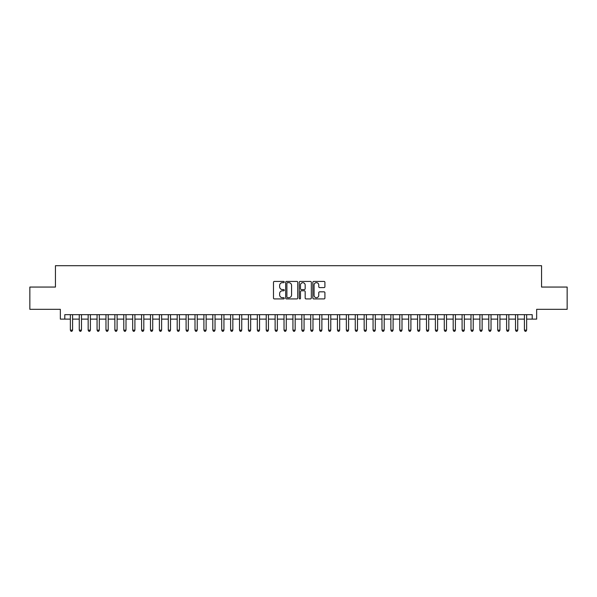 <?xml version="1.0" encoding="UTF-8"?>
<svg xmlns="http://www.w3.org/2000/svg" width="597" height="597" viewBox="0 0 597 597"><rect width="100%" height="100%" fill="white"/><g stroke="black" fill="none" stroke-linecap="round" stroke-linejoin="round"><path stroke-width="0.9" d="M284.254 282.045A0.612 0.612 0 0 0 283.642 281.433L274.359 281.433A0.873 0.873 0 0 0 273.486 282.314L273.486 298.037A0.873 0.873 0 0 0 274.359 298.918L283.642 298.918A0.612 0.612 0 0 0 284.254 298.306A0.612 0.612 0 0 0 283.642 297.694L282.441 297.694A2.798 2.798 0 0 1 279.642 294.896L279.642 293.582A2.798 2.798 0 0 1 282.441 290.784L283.642 290.784A0.612 0.612 0 0 0 284.254 290.179A0.612 0.612 0 0 0 283.642 289.567L282.441 289.567A2.798 2.798 0 0 1 279.642 286.769L279.642 285.456A2.798 2.798 0 0 1 282.441 282.657L283.642 282.657A0.612 0.612 0 0 0 284.254 282.045M324.037 287.597A0.873 0.873 0 0 0 324.91 286.724L324.91 282.314A0.873 0.873 0 0 0 324.037 281.433L313.731 281.433A0.873 0.873 0 0 0 312.85 282.314L312.85 298.037A0.873 0.873 0 0 0 313.731 298.918L324.037 298.918A0.873 0.873 0 0 0 324.91 298.037L324.91 292.709A0.873 0.873 0 0 0 324.037 291.836L319.626 291.836A0.873 0.873 0 0 0 318.753 292.709L318.753 295.351A2.336 2.336 0 0 1 316.417 297.694A2.336 2.336 0 0 1 314.074 295.351L314.074 285A2.336 2.336 0 0 1 316.417 282.657A2.336 2.336 0 0 1 318.753 285L318.753 286.724A0.873 0.873 0 0 0 319.626 287.597L324.037 287.597M64.797 319.111L64.797 314.656L532.203 314.656L532.203 319.111L536.658 319.111L536.658 309.321L567.15 309.321L567.15 287.06L541.554 287.06L541.554 265.695L55.446 265.695L55.446 287.06L29.85 287.06L29.85 309.321L60.342 309.321L60.342 319.111L70.356 319.111M297.739 282.314A0.873 0.873 0 0 0 296.858 281.433L286.553 281.433A0.873 0.873 0 0 0 285.672 282.314L285.672 298.037A0.873 0.873 0 0 0 286.553 298.918L296.858 298.918A0.873 0.873 0 0 0 297.739 298.037L297.739 282.314M300.142 281.433L310.447 281.433A0.873 0.873 0 0 1 311.328 282.314L311.328 298.037A0.873 0.873 0 0 1 310.447 298.918L306.037 298.918A0.873 0.873 0 0 1 305.164 298.037L305.164 291.664A0.873 0.873 0 0 0 304.291 290.784L301.366 290.784A0.873 0.873 0 0 0 300.485 291.664L300.485 298.306A0.612 0.612 0 0 1 299.873 298.918A0.612 0.612 0 0 1 299.261 298.306L299.261 282.314A0.873 0.873 0 0 1 300.142 281.433M72.588 319.111L79.259 319.111M81.49 319.111L88.162 319.111M90.393 319.111L97.065 319.111M99.296 319.111L105.968 319.111M108.199 319.111L114.878 319.111M117.102 319.111L123.78 319.111M126.004 319.111L132.683 319.111M134.907 319.111L141.586 319.111M143.81 319.111L150.489 319.111M152.713 319.111L159.392 319.111M161.615 319.111L168.294 319.111M170.518 319.111L177.197 319.111M179.421 319.111L186.1 319.111M188.324 319.111L195.003 319.111M197.226 319.111L203.905 319.111M206.129 319.111L212.808 319.111M215.032 319.111L221.711 319.111M223.935 319.111L230.614 319.111M232.837 319.111L239.516 319.111M241.74 319.111L248.419 319.111M250.643 319.111L257.322 319.111M259.546 319.111L266.225 319.111M268.449 319.111L275.127 319.111M277.359 319.111L284.03 319.111M286.262 319.111L292.933 319.111M295.164 319.111L301.836 319.111M304.067 319.111L310.738 319.111M312.97 319.111L319.641 319.111M321.873 319.111L328.551 319.111M330.775 319.111L337.454 319.111M339.678 319.111L346.357 319.111M348.581 319.111L355.26 319.111M357.484 319.111L364.163 319.111M366.386 319.111L373.065 319.111M375.289 319.111L381.968 319.111M384.192 319.111L390.871 319.111M393.095 319.111L399.774 319.111M401.997 319.111L408.676 319.111M410.9 319.111L417.579 319.111M419.803 319.111L426.482 319.111M428.706 319.111L435.385 319.111M437.608 319.111L444.287 319.111M446.511 319.111L453.19 319.111M455.414 319.111L462.093 319.111M464.317 319.111L470.996 319.111M473.22 319.111L479.898 319.111M482.122 319.111L488.801 319.111M491.032 319.111L497.704 319.111M499.935 319.111L506.607 319.111M508.838 319.111L515.509 319.111M517.741 319.111L524.412 319.111M526.644 319.111L532.203 319.111M287.508 282.657A0.612 0.612 0 0 0 286.896 283.269L286.896 297.082A0.612 0.612 0 0 0 287.508 297.694L288.776 297.694A2.798 2.798 0 0 0 291.575 294.896L291.575 285.456A2.798 2.798 0 0 0 288.776 282.657L287.508 282.657M305.164 285.045A2.336 2.336 0 0 0 302.828 282.702A2.336 2.336 0 0 0 300.485 285.045L300.485 288.687A0.873 0.873 0 0 0 301.366 289.567L304.291 289.567A0.873 0.873 0 0 0 305.164 288.687L305.164 285.045M72.588 314.656L72.588 330.148L70.356 330.148L70.356 314.656M72.588 330.148L71.916 331.305L71.028 331.305L70.356 330.148M81.49 314.656L81.49 330.148L79.259 330.148L79.259 314.656M81.49 330.148L80.819 331.305L79.931 331.305L79.259 330.148M90.393 314.656L90.393 330.148L88.162 330.148L88.162 314.656M90.393 330.148L89.722 331.305L88.834 331.305L88.162 330.148M99.296 314.656L99.296 330.148L97.065 330.148L97.065 314.656M99.296 330.148L98.624 331.305L97.736 331.305L97.065 330.148M108.199 314.656L108.199 330.148L105.968 330.148L105.968 314.656M108.199 330.148L107.527 331.305L106.639 331.305L105.968 330.148M117.102 314.656L117.102 330.148L114.878 330.148L114.878 314.656M117.102 330.148L116.43 331.305L115.542 331.305L114.878 330.148M126.004 314.656L126.004 330.148L123.78 330.148L123.78 314.656M126.004 330.148L125.333 331.305L124.445 331.305L123.78 330.148M134.907 314.656L134.907 330.148L132.683 330.148L132.683 314.656M134.907 330.148L134.235 331.305L133.347 331.305L132.683 330.148M143.81 314.656L143.81 330.148L141.586 330.148L141.586 314.656M143.81 330.148L143.138 331.305L142.25 331.305L141.586 330.148M152.713 314.656L152.713 330.148L150.489 330.148L150.489 314.656M152.713 330.148L152.041 331.305L151.153 331.305L150.489 330.148M161.615 314.656L161.615 330.148L159.392 330.148L159.392 314.656M161.615 330.148L160.951 331.305L160.056 331.305L159.392 330.148M170.518 314.656L170.518 330.148L168.294 330.148L168.294 314.656M170.518 330.148L169.854 331.305L168.958 331.305L168.294 330.148M179.421 314.656L179.421 330.148L177.197 330.148L177.197 314.656M179.421 330.148L178.757 331.305L177.861 331.305L177.197 330.148M188.324 314.656L188.324 330.148L186.1 330.148L186.1 314.656M188.324 330.148L187.659 331.305L186.764 331.305L186.1 330.148M197.226 314.656L197.226 330.148L195.003 330.148L195.003 314.656M197.226 330.148L196.562 331.305L195.667 331.305L195.003 330.148M206.129 314.656L206.129 330.148L203.905 330.148L203.905 314.656M206.129 330.148L205.465 331.305L204.57 331.305L203.905 330.148M215.032 314.656L215.032 330.148L212.808 330.148L212.808 314.656M215.032 330.148L214.368 331.305L213.472 331.305L212.808 330.148M223.935 314.656L223.935 330.148L221.711 330.148L221.711 314.656M223.935 330.148L223.271 331.305L222.382 331.305L221.711 330.148M232.837 314.656L232.837 330.148L230.614 330.148L230.614 314.656M232.837 330.148L232.173 331.305L231.285 331.305L230.614 330.148M241.74 314.656L241.74 330.148L239.516 330.148L239.516 314.656M241.74 330.148L241.076 331.305L240.188 331.305L239.516 330.148M250.643 314.656L250.643 330.148L248.419 330.148L248.419 314.656M250.643 330.148L249.979 331.305L249.091 331.305L248.419 330.148M259.546 314.656L259.546 330.148L257.322 330.148L257.322 314.656M259.546 330.148L258.882 331.305L257.994 331.305L257.322 330.148M268.449 314.656L268.449 330.148L266.225 330.148L266.225 314.656M268.449 330.148L267.784 331.305L266.896 331.305L266.225 330.148M277.359 314.656L277.359 330.148L275.127 330.148L275.127 314.656M277.359 330.148L276.687 331.305L275.799 331.305L275.127 330.148M286.262 314.656L286.262 330.148L284.03 330.148L284.03 314.656M286.262 330.148L285.59 331.305L284.702 331.305L284.03 330.148M295.164 314.656L295.164 330.148L292.933 330.148L292.933 314.656M295.164 330.148L294.493 331.305L293.605 331.305L292.933 330.148M304.067 314.656L304.067 330.148L301.836 330.148L301.836 314.656M304.067 330.148L303.395 331.305L302.507 331.305L301.836 330.148M312.97 314.656L312.97 330.148L310.738 330.148L310.738 314.656M312.97 330.148L312.298 331.305L311.41 331.305L310.738 330.148M321.873 314.656L321.873 330.148L319.641 330.148L319.641 314.656M321.873 330.148L321.201 331.305L320.313 331.305L319.641 330.148M330.775 314.656L330.775 330.148L328.551 330.148L328.551 314.656M330.775 330.148L330.104 331.305L329.216 331.305L328.551 330.148M339.678 314.656L339.678 330.148L337.454 330.148L337.454 314.656M339.678 330.148L339.006 331.305L338.118 331.305L337.454 330.148M348.581 314.656L348.581 330.148L346.357 330.148L346.357 314.656M348.581 330.148L347.909 331.305L347.021 331.305L346.357 330.148M357.484 314.656L357.484 330.148L355.26 330.148L355.26 314.656M357.484 330.148L356.812 331.305L355.924 331.305L355.26 330.148M366.386 314.656L366.386 330.148L364.163 330.148L364.163 314.656M366.386 330.148L365.715 331.305L364.827 331.305L364.163 330.148M375.289 314.656L375.289 330.148L373.065 330.148L373.065 314.656M375.289 330.148L374.618 331.305L373.729 331.305L373.065 330.148M384.192 314.656L384.192 330.148L381.968 330.148L381.968 314.656M384.192 330.148L383.528 331.305L382.632 331.305L381.968 330.148M393.095 314.656L393.095 330.148L390.871 330.148L390.871 314.656M393.095 330.148L392.43 331.305L391.535 331.305L390.871 330.148M401.997 314.656L401.997 330.148L399.774 330.148L399.774 314.656M401.997 330.148L401.333 331.305L400.438 331.305L399.774 330.148M410.9 314.656L410.9 330.148L408.676 330.148L408.676 314.656M410.9 330.148L410.236 331.305L409.341 331.305L408.676 330.148M419.803 314.656L419.803 330.148L417.579 330.148L417.579 314.656M419.803 330.148L419.139 331.305L418.243 331.305L417.579 330.148M428.706 314.656L428.706 330.148L426.482 330.148L426.482 314.656M428.706 330.148L428.042 331.305L427.146 331.305L426.482 330.148M437.608 314.656L437.608 330.148L435.385 330.148L435.385 314.656M437.608 330.148L436.944 331.305L436.049 331.305L435.385 330.148M446.511 314.656L446.511 330.148L444.287 330.148L444.287 314.656M446.511 330.148L445.847 331.305L444.959 331.305L444.287 330.148M455.414 314.656L455.414 330.148L453.19 330.148L453.19 314.656M455.414 330.148L454.75 331.305L453.862 331.305L453.19 330.148M464.317 314.656L464.317 330.148L462.093 330.148L462.093 314.656M464.317 330.148L463.653 331.305L462.765 331.305L462.093 330.148M473.22 314.656L473.22 330.148L470.996 330.148L470.996 314.656M473.22 330.148L472.555 331.305L471.667 331.305L470.996 330.148M482.122 314.656L482.122 330.148L479.898 330.148L479.898 314.656M482.122 330.148L481.458 331.305L480.57 331.305L479.898 330.148M491.032 314.656L491.032 330.148L488.801 330.148L488.801 314.656M491.032 330.148L490.361 331.305L489.473 331.305L488.801 330.148M499.935 314.656L499.935 330.148L497.704 330.148L497.704 314.656M499.935 330.148L499.264 331.305L498.376 331.305L497.704 330.148M508.838 314.656L508.838 330.148L506.607 330.148L506.607 314.656M508.838 330.148L508.166 331.305L507.278 331.305L506.607 330.148M517.741 314.656L517.741 330.148L515.509 330.148L515.509 314.656M517.741 330.148L517.069 331.305L516.181 331.305L515.509 330.148M526.644 314.656L526.644 330.148L524.412 330.148L524.412 314.656M526.644 330.148L525.972 331.305L525.084 331.305L524.412 330.148"/></g></svg>
